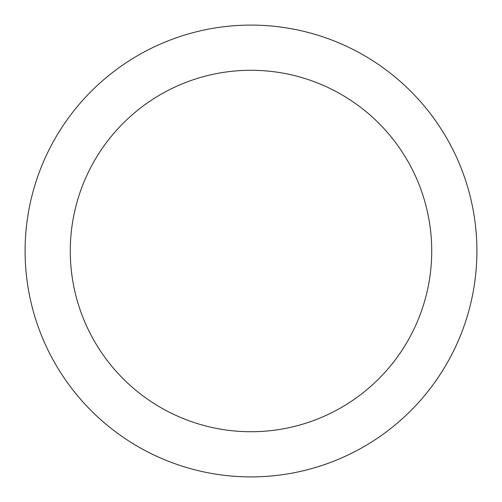<?xml version="1.0" encoding="UTF-8"?>
<svg xmlns="http://www.w3.org/2000/svg" width="502" height="502" viewBox="0 0 502 502"><rect width="100%" height="100%" fill="white"/><g stroke="black" fill="none" stroke-linecap="round" stroke-linejoin="round"><path stroke-width="0.75" d="M251 25.1A225.9 225.9 0 0 1 446.636 363.95A225.9 225.9 0 0 1 55.364 363.95A225.9 225.9 0 0 1 251 25.1M251 70.28A180.72 180.72 0 0 1 407.511 341.36A180.72 180.72 0 0 1 94.489 341.36A180.72 180.72 0 0 1 251 70.28"/></g></svg>
